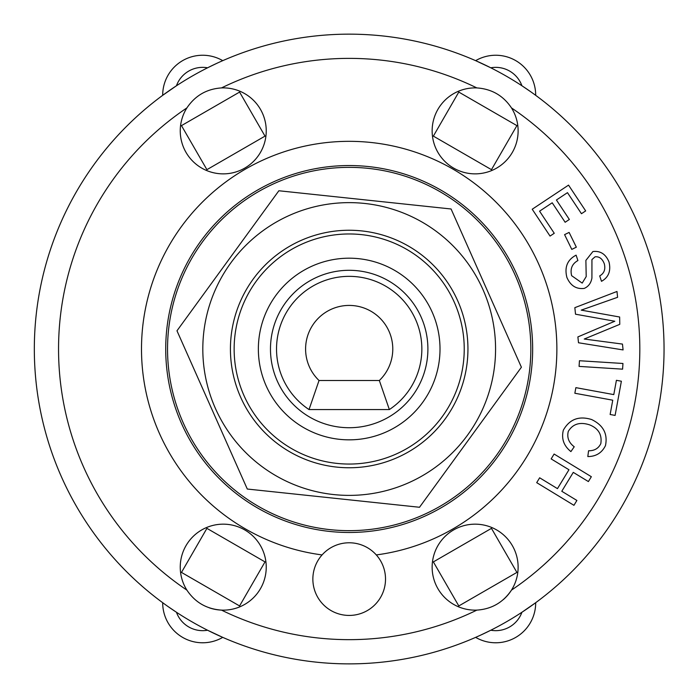 <?xml version="1.0" encoding="UTF-8"?>
<svg xmlns="http://www.w3.org/2000/svg" width="699" height="699" viewBox="0 0 699 699"><rect width="100%" height="100%" fill="white"/><g stroke="black" fill="none" stroke-linecap="round" stroke-linejoin="round"><path stroke-width="1.05" d="M309.028 409.562L389.352 409.562A72.661 72.661 0 0 0 403.873 301.164A72.661 72.661 0 0 0 294.506 301.164A72.661 72.661 0 0 0 309.028 409.562L319.032 380.501A43.6 43.6 0 0 1 318.141 318.412A43.6 43.6 0 0 1 380.239 318.412A43.6 43.6 0 0 1 379.339 380.501L389.352 409.562M379.339 380.501L319.032 380.501M482.127 225.218A181.653 181.653 0 0 0 175.51 295.791A181.653 181.653 0 0 0 389.928 526.032A181.653 181.653 0 0 0 482.127 225.218M467.946 349.011A118.76 118.76 0 0 0 324.537 232.837A118.76 118.76 0 0 0 240.666 397.242A118.76 118.76 0 0 0 467.946 349.011M408.627 482.773A146.371 146.371 0 0 0 435.311 230.653A146.371 146.371 0 0 0 203.627 333.606A146.371 146.371 0 0 0 408.627 482.773M521.402 367.237L419.514 507.264L247.297 489.038L176.978 330.793L278.866 190.757L451.073 208.984L521.402 367.237M585.666 210.915L581.454 213.711L567.474 192.653L556.421 199.993L569.353 219.469L565.141 222.265L552.21 202.789L539.576 211.177L554.255 233.283L550.043 236.079L532.219 209.237L568.54 185.121L585.666 210.915M588.392 481.567L573.276 472.375L561.786 491.266L576.893 500.458L573.94 505.316L536.701 482.651L539.654 477.793L557.461 488.636L568.96 469.745L551.153 458.902L554.106 454.044L591.345 476.709L588.392 481.567M616.404 380.308L621.376 381.226L615.103 415.407L610.131 414.49L612.752 400.195L574.849 393.249L575.871 387.648L613.783 394.603L616.404 380.308M576.334 247.175L571.791 249.394L564.582 234.637L569.117 232.418L576.334 247.175M622.591 369.159L579.078 366.398L579.445 360.728L622.949 363.48L622.591 369.159M563.359 430.138C569.589 419.182 579.008 415.643 591.607 419.531C603.289 425.193 607.903 433.887 605.465 445.63C601.865 452.9 595.985 456.543 587.815 456.561L588.567 450.768C594.395 450.838 598.475 448.452 600.817 443.62C602.162 434.664 598.44 428.417 589.65 424.87C579.952 421.724 572.831 423.9 568.287 431.397C566.793 437.548 568.776 442.668 574.237 446.766L570.9 451.589C563.735 445.805 561.227 438.657 563.359 430.138M571.633 275.677L582.197 283.095L586.208 276.586L585.884 260.386L592.901 251.544C600.371 250.644 605.745 254.113 609.012 261.95C611.109 270.924 608.602 277.372 601.498 281.313L599.698 275.913C604.146 273.388 605.684 269.333 604.294 263.75C602.328 258.691 599.261 256.376 595.085 256.804L591.939 259.556L591.922 278.045C591.013 283.112 588.453 286.564 584.233 288.407C576.299 289.36 570.524 285.716 566.915 277.494C564.285 267.21 567.352 259.766 576.107 255.152L577.907 260.544C572.097 263.811 570 268.853 571.633 275.677M617.593 297.302L581.227 310.129L619.646 317.014L619.768 324.345L584.242 339.032L622.468 344.083L623.08 349.919L578.501 342.763L577.89 336.918L614.797 321.243L575.522 314.209L574.84 307.665L616.981 291.474L617.593 297.302M533.992 94.085L535.687 95.326A39.965 39.965 0 0 0 475.643 60.656L490.803 67.794A27.855 27.855 0 0 1 521.917 85.759L531.205 92.093M220.01 61.87L222.736 60.656A39.965 39.965 0 0 0 162.692 95.326L176.454 85.759A27.855 27.855 0 0 1 207.568 67.794L216.332 63.557M477.557 636.518L475.643 637.366A39.965 39.965 0 0 0 535.687 602.704L521.917 612.263A27.855 27.855 0 0 1 490.803 630.227L480.685 635.103M165.104 604.46L162.692 602.704A39.965 39.965 0 0 0 222.736 637.366L207.568 630.227A27.855 27.855 0 0 1 176.454 612.263L168.407 606.802M516.902 125.619L491.467 169.665L433.363 136.122L458.797 92.076L516.902 125.619M206.913 169.665L181.478 125.619L239.582 92.076L265.008 136.122L206.913 169.665M491.467 528.357L516.902 572.411L458.797 605.954L433.363 561.9L491.467 528.357M265.008 561.9L239.582 605.954L181.478 572.411L206.913 528.357L265.008 561.9M169.027 325.813L169.49 322.475M180.29 282.143L181.565 279.023M419.182 516.64L416.062 517.907M375.721 528.715L372.392 529.178M239.014 493.442L236.358 491.371M206.834 461.847L204.763 459.191M493.616 459.191L491.546 461.847M462.022 491.371L459.365 493.442M325.987 529.178L322.65 528.715M282.317 517.907L279.198 516.64M459.365 204.589L462.022 206.651M491.546 236.183L493.616 238.84M181.565 419.007L180.29 415.879M169.49 375.546L169.027 372.218M372.392 168.852L375.721 169.315M416.062 180.115L419.182 181.391M279.198 181.391L282.317 180.115M322.65 169.315L325.987 168.852M204.763 238.84L206.834 236.183M236.358 206.651L239.014 204.589M186.904 107.899C195.222 95.562 206.755 88.904 221.513 87.917A42.989 42.989 0 0 1 265.681 137.764A42.989 42.989 0 0 1 207.996 171.072A42.989 42.989 0 0 1 186.904 107.899A290.644 290.644 0 0 0 186.904 590.131A42.989 42.989 0 0 1 207.996 526.959A42.989 42.989 0 0 1 265.681 560.257A42.989 42.989 0 0 1 221.513 610.113C206.677 609.082 195.143 602.424 186.904 590.131M209.281 607.815A42.989 42.989 0 0 0 221.513 610.113A290.644 290.644 0 0 0 476.858 610.113A42.989 42.989 0 0 1 432.698 560.257A42.989 42.989 0 0 1 490.375 526.959A42.989 42.989 0 0 1 511.467 590.131C503.158 602.468 491.624 609.126 476.858 610.113M503.367 599.576A42.989 42.989 0 0 0 511.467 590.131A290.644 290.644 0 0 0 511.467 107.899A42.989 42.989 0 0 1 490.375 171.072A42.989 42.989 0 0 1 432.698 137.764A42.989 42.989 0 0 1 476.858 87.917C491.703 88.948 503.236 95.606 511.467 107.899M664.05 349.011A314.865 314.865 0 0 0 207.026 68.074A314.865 314.865 0 0 0 162.692 602.704A314.865 314.865 0 0 0 664.05 349.011A314.865 314.865 0 0 0 207.026 68.074A314.865 314.865 0 0 0 162.692 602.704A314.865 314.865 0 0 0 664.05 349.011M385.516 579.104A36.331 36.331 0 0 1 336.245 613.049A36.331 36.331 0 0 1 322.073 554.927A36.331 36.331 0 0 1 385.516 579.104M322.073 554.927A207.69 207.69 0 0 1 174.025 237.424A207.69 207.69 0 0 1 524.346 237.424A207.69 207.69 0 0 1 376.298 554.927M532.655 349.011A183.47 183.47 0 0 1 257.45 507.902A183.47 183.47 0 0 1 257.45 190.128A183.47 183.47 0 0 1 532.655 349.011M464.232 349.011A115.047 115.047 0 0 0 291.666 249.377A115.047 115.047 0 0 0 291.666 448.644A115.047 115.047 0 0 0 464.232 349.011M440.012 349.011A90.826 90.826 0 0 1 303.777 427.674A90.826 90.826 0 0 1 303.777 270.356A90.826 90.826 0 0 1 440.012 349.011M427.902 349.011A78.716 78.716 0 0 1 309.832 417.181A78.716 78.716 0 0 1 309.832 280.841A78.716 78.716 0 0 1 427.902 349.011M221.513 87.917A290.644 290.644 0 0 1 476.858 87.917"/></g></svg>
